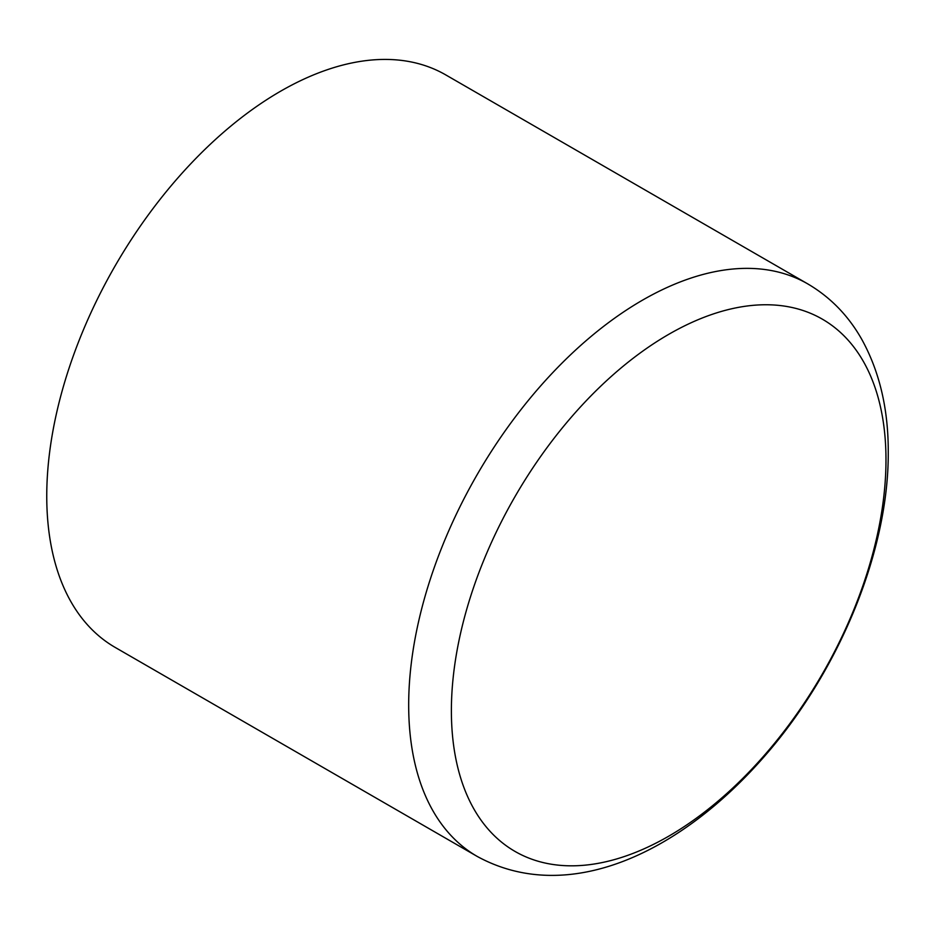 <?xml version="1.0" encoding="UTF-8"?>
<svg xmlns="http://www.w3.org/2000/svg" width="935" height="935" viewBox="0 0 935 935"><rect width="100%" height="100%" fill="white"/><g stroke="black" fill="none" stroke-linecap="round" stroke-linejoin="round"><path stroke-width="1.4" d="M885.983 459.833A307.311 177.428 120 0 0 668.689 334.368A307.311 177.428 120 0 0 451.383 710.752A307.311 177.428 120 0 0 668.689 836.206A307.311 177.428 120 0 0 885.983 459.833M46.75 496.111A330.558 190.845 -60 0 1 191.044 163.461A330.558 190.845 -60 0 1 445.761 74.905L807.688 283.854A330.558 190.845 -60 0 0 552.959 372.41A330.558 190.845 -60 0 0 408.677 705.072A330.558 190.845 -60 0 0 477.142 856.39L115.215 647.441A330.558 190.845 -60 0 1 46.75 496.111M477.142 856.39C568.153 906.26 680.902 852.989 765.952 754.627C839.91 669.507 888.858 550.224 888.25 452.049C888.379 409.109 879.543 371.534 861.743 339.311C848.314 315.598 830.303 297.12 807.688 283.854"/></g></svg>

